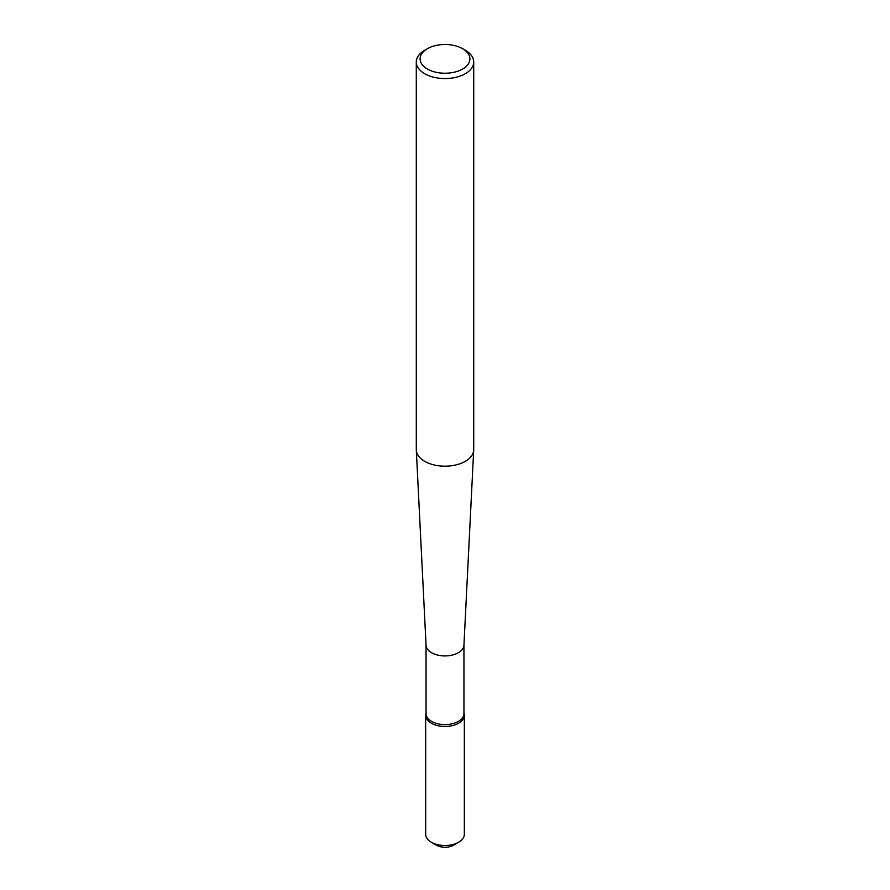 <?xml version="1.0" encoding="UTF-8"?>
<svg xmlns="http://www.w3.org/2000/svg" width="890" height="890" viewBox="0 0 890 890"><rect width="100%" height="100%" fill="white"/><g stroke="black" fill="none" stroke-linecap="round" stroke-linejoin="round"><path stroke-width="1.33" d="M462.6 48.705L465.303 50.274A28.714 16.576 180 0 1 473.714 61.989A28.714 16.576 180 0 1 455.992 77.308A28.714 16.576 180 0 1 424.697 73.714A28.714 16.576 180 0 1 416.286 61.989A28.714 16.576 180 0 1 424.697 50.274L427.4 48.705A24.887 14.362 180 0 1 462.6 48.705A24.887 14.362 180 0 1 462.6 69.031A24.887 14.362 180 0 1 427.4 69.031A24.887 14.362 180 0 1 427.4 48.705M473.714 61.989L473.714 449.606A28.714 16.576 180 0 1 473.703 450.084A28.714 16.576 180 0 1 455.602 465.014A28.714 16.576 180 0 1 424.697 461.332A28.714 16.576 180 0 1 416.298 450.084A28.714 16.576 180 0 1 416.286 449.606L416.286 61.989M463.946 644.983A18.946 10.936 180 0 1 463.935 645.294A18.946 10.936 180 0 1 451.998 655.14A18.946 10.936 180 0 1 431.606 652.715A18.946 10.936 180 0 1 426.065 645.294A18.946 10.936 180 0 1 426.054 644.983M463.946 645.139L463.946 713.647A18.946 10.936 180 0 1 452.253 723.759A18.946 10.936 180 0 1 431.606 721.39A18.946 10.936 180 0 1 426.054 713.647L426.054 645.139M463.946 712.968L464.157 713.925A19.302 11.147 180 0 1 453.488 725.328A19.302 11.147 180 0 1 431.35 723.192A19.302 11.147 180 0 1 425.843 713.925L426.054 712.968M464.024 713.324A19.335 11.158 180 0 1 464.335 715.315L464.335 834.342A19.335 11.158 180 0 1 458.673 842.229L453.466 845.233A11.97 6.909 180 0 1 436.534 845.233L431.327 842.229A19.335 11.158 180 0 1 425.665 834.342L425.665 715.315A19.335 11.158 180 0 1 425.976 713.324M458.673 842.229A19.335 11.158 180 0 1 431.327 842.229L436.534 845.233M464.335 715.315A19.335 11.158 180 0 1 452.398 725.628A19.335 11.158 180 0 1 431.327 723.203A19.335 11.158 180 0 1 425.665 715.315M463.935 645.294L473.703 450.084M426.065 645.294L416.298 450.084"/></g></svg>
